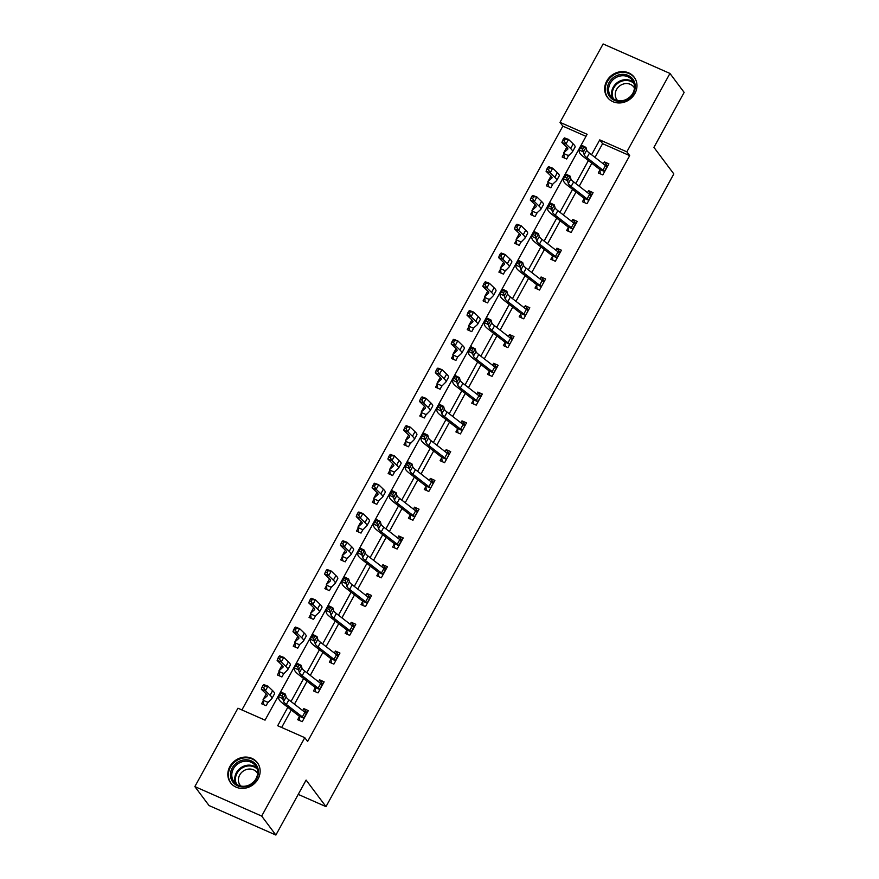 <?xml version="1.0" encoding="UTF-8"?>
<svg xmlns="http://www.w3.org/2000/svg" width="879" height="879" viewBox="0 0 879 879"><rect width="100%" height="100%" fill="white"/><g stroke="black" fill="none" stroke-linecap="round" stroke-linejoin="round"><path stroke-width="1.32" d="M634.902 93.504A16.756 15.031 143.2 0 1 607.4 97.327A16.756 15.031 143.2 0 1 606.73 81.066A16.756 15.031 143.2 0 1 634.231 77.242A16.756 15.031 143.2 0 1 634.902 93.504M258.074 778.959A16.756 15.031 143.2 0 1 230.573 782.782A16.756 15.031 143.2 0 1 229.891 766.532A16.756 15.031 143.2 0 1 257.393 762.708A16.756 15.031 143.2 0 1 258.074 778.959M669.952 73.44L684.148 92.405L653.932 147.375L673.819 173.932L325.988 806.636L306.101 780.08L275.885 835.05L209.048 805.56L194.852 786.595L237.945 708.199L265.04 720.154L587.117 134.3L560.022 122.346L603.115 43.95L669.952 73.44L626.848 151.836L599.753 139.882L591.578 154.748M585.985 136.344L562.857 126.136L241.912 709.946M562.857 126.136L560.022 122.346M298.234 794.396L325.988 806.636M263.239 700.75L261.59 703.749L266.106 705.738L268.249 701.838M279.061 671.974L277.412 674.973L281.928 676.962L284.071 673.061M294.872 643.197L293.223 646.197L297.739 648.186L299.893 644.285M311.111 618.333L310.694 614.399L309.045 617.421L313.561 619.409L315.704 615.509M326.922 589.556L326.516 585.623L324.867 588.644L329.383 590.633L331.526 586.732M342.338 556.879L340.689 559.868L345.205 561.857L347.348 557.956M358.149 528.103L356.511 531.092L361.027 533.081L363.17 529.18M373.971 499.327L372.322 502.316L376.838 504.304L378.992 500.415M390.199 474.451L389.793 470.518L388.144 473.539L392.66 475.528L394.803 471.638M406.021 445.675L405.615 441.741L403.966 444.763L408.482 446.763L410.625 442.862M421.437 412.998L419.788 415.987L424.304 417.986L426.447 414.086M437.248 384.222L435.61 387.21L440.126 389.21L441.763 386.211M453.07 355.446L451.421 358.434L455.937 360.434L457.629 356.951L461.64 353.325A16.108 3.208 28.8 0 0 461.783 353.149A16.108 3.208 28.8 0 0 459.926 349.952L455.256 345.469L451.169 343.942L451.916 341.832L453.542 342.436L454.564 340.591L452.927 339.986L451.916 341.832M469.298 330.57L468.892 326.636L467.243 329.658L471.759 331.658L473.902 327.757M485.12 301.794L484.714 297.86L483.065 300.882L487.581 302.881L489.724 298.981M500.536 269.117L498.887 272.105L503.403 274.105L505.546 270.205M516.347 240.341L514.709 243.329L519.225 245.329L521.368 241.428M532.169 211.564L530.52 214.553L535.036 216.553L537.19 212.652M548.397 186.689L547.991 182.755L546.342 185.777L550.858 187.776L553.001 183.876M564.219 157.912L563.813 153.979L562.164 157L566.68 159L568.823 155.1M287.807 707.309L277.687 725.724L304.771 737.679L307.617 741.48L629.694 155.627L602.598 143.673L595.028 157.429M591.842 163.241L579.217 186.205M576.02 192.018L563.395 214.981M560.198 220.794L547.573 243.758M544.376 249.57L531.751 272.534M528.565 278.346L515.94 301.31M512.743 307.123L500.118 330.086M496.921 335.899L484.296 358.863M481.099 364.675L468.474 387.639M465.277 393.451L452.652 416.415M449.466 422.228L436.841 445.192M433.644 451.004L421.019 473.968M417.822 479.78L405.197 502.744M402 508.556L389.375 531.52M386.178 537.333L373.553 560.297M370.367 566.109L357.742 589.073M354.545 594.885L341.92 617.849M338.723 623.661L326.098 646.625M322.901 652.438L310.276 675.402M307.079 681.214L294.454 704.178M291.268 709.99L281.654 727.482M299.354 716.693L297.717 719.692L302.233 721.681L308.309 710.617L303.793 708.617L302.717 710.595M315.176 687.916L313.528 690.916L318.044 692.905L324.131 681.84L319.615 679.841L318.539 681.818M330.998 659.14L329.35 662.14L333.866 664.128L339.953 653.064L335.437 651.064L334.35 653.042M347.227 634.264L346.82 630.331L345.172 633.363L349.688 635.352L355.775 624.288L351.259 622.288L350.172 624.266M363.049 605.488L362.631 601.555L360.994 604.587L365.51 606.576L371.597 595.512L367.081 593.512L365.994 595.49M378.453 572.811L376.816 575.811L381.332 577.8L387.408 566.735L382.892 564.736L381.816 566.713M394.275 544.035L392.627 547.035L397.143 549.023L403.23 537.959L398.714 535.959L397.638 537.937M410.504 519.159L410.097 515.237L408.449 518.258L412.965 520.247L419.052 509.183L414.536 507.183L413.449 509.161M426.326 490.383L425.919 486.461L424.271 489.482L428.787 491.471L434.874 480.406L430.358 478.418L429.271 480.384M442.148 461.607L441.73 457.684L440.093 460.706L444.609 462.695L450.696 451.63L446.18 449.641L445.093 451.608M457.552 428.93L455.915 431.93L460.431 433.918L466.507 422.854L461.991 420.865L460.915 422.832M473.374 400.154L471.726 403.153L476.242 405.142L482.329 394.078L477.813 392.089L476.737 394.056M489.603 375.289L489.196 371.356L487.548 374.377L492.064 376.366L498.151 365.301L493.635 363.313L492.548 365.279M505.425 346.513L505.018 342.579L503.37 345.601L507.886 347.59L513.973 336.525L509.457 334.536L508.37 336.503M520.84 313.825L519.192 316.825L523.708 318.813L529.795 307.749L525.279 305.76L524.192 307.727M536.651 285.049L535.014 288.048L539.53 290.037L545.606 278.973L541.09 276.984L540.014 278.951M552.473 256.283L550.825 259.272L555.341 261.261L561.428 250.196L556.912 248.208L555.836 250.174M568.702 231.408L568.295 227.474L566.647 230.496L571.163 232.485L577.25 221.42L572.734 219.431L571.647 221.398M584.524 202.631L584.106 198.698L582.469 201.72L586.985 203.708L593.072 192.644L588.556 190.655L587.469 192.622M599.939 169.955L598.291 172.943L602.807 174.932L608.883 163.868L604.378 161.879L603.291 163.846M275.885 835.05L261.678 816.075L194.852 786.595M629.694 155.627L626.848 151.836M304.771 737.679L261.678 816.075M588.392 160.56L575.756 183.524M572.57 189.337L559.945 212.3M556.748 218.113L544.123 241.077M540.926 246.889L528.301 269.853M525.104 275.665L512.479 298.629M509.293 304.442L496.668 327.406M493.471 333.218L480.846 356.182M477.649 361.994L465.024 384.958M461.827 390.77L449.202 413.734M446.005 419.547L433.38 442.511M430.194 448.323L417.569 471.287M414.372 477.099L401.747 500.063M398.55 505.875L385.925 528.839M382.728 534.652L370.103 557.616M366.906 563.428L354.281 586.392M351.095 592.204L338.47 615.168M335.273 620.981L322.648 643.944M319.451 649.757L306.826 672.721M303.629 678.533L291.004 701.497M602.598 143.673L599.753 139.882M306.661 712.44L303.793 708.617M322.483 683.664L319.615 679.841M338.294 654.888L335.437 651.064M354.116 626.112L351.259 622.288M369.938 597.335L367.081 593.512M385.76 568.559L382.892 564.736M401.582 539.783L398.714 535.959M417.393 511.007L414.536 507.183M433.215 482.23L430.358 478.418M449.037 453.454L446.18 449.641M464.859 424.678L461.991 420.865M480.681 395.902L477.813 392.089M496.492 367.125L493.635 363.313M512.314 338.349L509.457 334.536M528.136 309.573L525.279 305.76M543.958 280.797L541.09 276.984M559.78 252.02L556.912 248.208M575.591 223.244L572.734 219.431M591.413 194.479L588.556 190.655M607.235 165.702L604.378 161.879M304.068 711.638L307.178 712.671M303.804 718.209L306.342 713.594A7.515 1.494 -151.2 0 0 304.881 712.276L288.894 699.86A10.735 2.132 28.8 0 1 286.147 696.904L285.4 694.146L282.862 698.761L278.149 696.399L278.896 699.146A16.108 3.208 -151.2 0 0 283.027 703.585L299.234 716.187L303.804 718.209A7.515 1.494 -151.2 0 0 302.343 716.89L286.367 704.475A10.735 2.132 28.8 0 1 283.609 701.508L282.005 695.937L283.027 694.091L281.137 693.146L280.126 694.992L282.005 695.937M299.772 720.593L299.234 716.187M280.126 694.992L278.149 696.399L280.676 691.784L285.4 694.146L283.027 694.091M280.676 691.784L281.137 693.146M263.645 704.661L263.206 700.288A7.515 1.494 28.8 0 1 263.085 699.673A7.515 1.494 28.8 0 1 263.151 699.596L267.139 695.992A10.735 2.132 -151.2 0 0 267.238 695.871A10.735 2.132 -151.2 0 0 265.996 693.74L261.327 689.257L262.074 687.136L263.711 687.752L264.722 685.906L263.085 685.29L262.074 687.136M263.085 685.29L263.865 684.642L267.952 686.169L265.414 690.784L270.084 695.256A16.108 3.208 28.8 0 1 271.941 698.464A16.108 3.208 28.8 0 1 271.798 698.629L267.754 702.75M264.722 685.906L267.952 686.169L272.622 690.652A16.108 3.208 28.8 0 1 274.479 693.85L271.941 698.464M265.59 695.157A7.515 1.494 28.8 0 1 265.623 695.058A7.515 1.494 28.8 0 1 265.689 694.981L266.491 694.245M263.206 700.288L267.776 702.31M263.711 687.752L265.414 690.784L261.327 689.257M244.263 759.874A14.503 13.009 143.2 0 1 258.415 771.784A14.503 13.009 143.2 0 1 244.604 786.826A14.503 13.009 143.2 0 1 230.452 774.915A14.503 13.009 143.2 0 1 244.263 759.874M244.878 786.211A13.427 12.042 -36.8 0 0 256.185 778.387A13.427 12.042 -36.8 0 0 255.47 765.686A13.427 12.042 -36.8 0 0 244.56 761.258A13.427 12.042 -36.8 0 0 233.254 769.07A13.427 12.042 -36.8 0 0 233.979 781.772A13.427 12.042 -36.8 0 0 244.878 786.211M240.802 786.035A10.57 9.482 143.2 0 1 240.143 785.244A10.57 9.482 143.2 0 1 239.571 775.245A10.57 9.482 143.2 0 1 248.482 769.092A10.57 9.482 143.2 0 1 257.064 772.575A10.57 9.482 143.2 0 1 257.624 773.432M258.602 764.653A16.646 14.943 -36.8 0 0 257.767 763.379A16.646 14.943 -36.8 0 0 244.241 757.885A16.646 14.943 -36.8 0 0 230.221 767.576A16.646 14.943 -36.8 0 0 231.111 783.332A16.646 14.943 -36.8 0 0 232.089 784.497M250.9 784.079A10.57 9.482 143.2 0 1 252.91 782.585M633.462 93.273A14.503 13.009 143.2 0 1 614.421 100.349A14.503 13.009 143.2 0 1 609.081 82.516A14.503 13.009 143.2 0 1 628.111 75.44A14.503 13.009 143.2 0 1 633.462 93.273M610.268 83.296A13.427 12.042 -36.8 0 0 610.806 96.316A13.427 12.042 -36.8 0 0 632.847 93.251A13.427 12.042 -36.8 0 0 632.298 80.231A13.427 12.042 -36.8 0 0 610.268 83.296M617.629 100.569A10.57 9.482 143.2 0 1 616.97 99.788A10.57 9.482 143.2 0 1 616.542 89.526A10.57 9.482 143.2 0 1 633.891 87.12A10.57 9.482 143.2 0 1 634.462 87.977M635.44 79.187A16.646 14.943 -36.8 0 0 634.594 77.912A16.646 14.943 -36.8 0 0 607.268 81.714A16.646 14.943 -36.8 0 0 607.949 97.866A16.646 14.943 -36.8 0 0 608.927 99.041M627.738 98.624A10.57 9.482 143.2 0 1 629.749 97.119M319.89 682.862L323 683.895M319.626 689.433L322.153 684.818A7.515 1.494 -151.2 0 0 320.703 683.499L304.716 671.084A10.735 2.132 28.8 0 1 301.958 668.128L301.222 665.37L298.684 669.985L293.96 667.622L294.707 670.369A16.108 3.208 -151.2 0 0 298.838 674.808L315.045 687.411L319.626 689.433A7.515 1.494 -151.2 0 0 318.165 688.114L302.178 675.698A10.735 2.132 28.8 0 1 299.431 672.732L297.827 667.161L298.849 665.315L296.959 664.37L295.937 666.216L297.827 667.161M315.594 691.817L315.045 687.411M295.937 666.216L293.96 667.622L296.498 663.008L301.222 665.37L298.849 665.315M296.498 663.008L296.959 664.37M335.712 654.086L338.822 655.119M335.437 660.656L337.976 656.042A7.515 1.494 -151.2 0 0 336.525 654.723L320.538 642.307A10.735 2.132 28.8 0 1 317.78 639.352L317.033 636.594L314.506 641.209L309.782 638.846L310.529 641.593A16.108 3.208 -151.2 0 0 314.66 646.032L330.867 658.635L335.437 660.656A7.515 1.494 -151.2 0 0 333.987 659.338L318 646.922A10.735 2.132 28.8 0 1 315.253 643.955L313.649 638.385L314.66 636.539L312.781 635.594L311.759 637.44L313.649 638.385M331.405 663.041L330.867 658.635M311.759 637.44L309.782 638.846L312.32 634.231L317.033 636.594L314.66 636.539M312.32 634.231L312.781 635.594M279.467 675.885L279.028 671.512A7.515 1.494 28.8 0 1 278.907 670.897A7.515 1.494 28.8 0 1 278.973 670.82L282.961 667.216A10.735 2.132 -151.2 0 0 283.06 667.095A10.735 2.132 -151.2 0 0 281.818 664.963L277.149 660.481L277.896 658.36L279.533 658.975L280.544 657.129L278.907 656.514L277.896 658.36M278.907 656.514L279.687 655.866L283.774 657.393L281.236 662.008L285.906 666.491A16.108 3.208 28.8 0 1 287.763 669.688A16.108 3.208 28.8 0 1 287.62 669.853L283.565 673.973M280.544 657.129L283.774 657.393L288.444 661.876A16.108 3.208 28.8 0 1 290.301 665.073L287.763 669.688M281.412 666.381A7.515 1.494 28.8 0 1 281.445 666.282A7.515 1.494 28.8 0 1 281.511 666.205L282.313 665.469M279.028 671.512L283.598 673.534M279.533 658.975L281.236 662.008L277.149 660.481M295.289 647.109L294.85 642.736A7.515 1.494 28.8 0 1 294.729 642.12A7.515 1.494 28.8 0 1 294.795 642.044L298.783 638.44A10.735 2.132 -151.2 0 0 298.871 638.319A10.735 2.132 -151.2 0 0 297.64 636.187L292.971 631.704L293.718 629.584L295.344 630.199L296.366 628.353L294.729 627.738L293.718 629.584M299.849 644.329L303.442 641.077A16.108 3.208 28.8 0 0 303.585 640.912A16.108 3.208 28.8 0 0 301.728 637.714L297.058 633.232L292.971 631.704M294.729 627.738L295.509 627.09L299.585 628.617L304.255 633.1A16.108 3.208 28.8 0 1 306.112 636.297L303.585 640.912M296.366 628.353L299.585 628.617L297.058 633.232L295.344 630.199M297.223 637.605A7.515 1.494 28.8 0 1 297.256 637.506A7.515 1.494 28.8 0 1 297.322 637.429L298.135 636.693M294.85 642.736L299.42 644.757M351.523 625.31L354.644 626.342M351.259 631.88L353.797 627.265A7.515 1.494 -151.2 0 0 352.347 625.947L336.36 613.531A10.735 2.132 28.8 0 1 333.602 610.575L332.855 607.818L330.317 612.432L325.604 610.07L326.351 612.817A16.108 3.208 -151.2 0 0 330.482 617.256L346.689 629.858L351.259 631.88A7.515 1.494 -151.2 0 0 349.809 630.562L333.822 618.146A10.735 2.132 28.8 0 1 331.064 615.179L329.471 609.608L330.482 607.763L328.592 606.818L327.581 608.664L329.471 609.608M327.581 608.664L325.604 610.07L328.142 605.455L332.855 607.818L330.482 607.763M328.142 605.455L328.592 606.818M367.345 596.533L370.466 597.566M367.081 603.104L369.619 598.489A7.515 1.494 -151.2 0 0 368.158 597.171L352.182 584.755A10.735 2.132 28.8 0 1 349.424 581.799L348.677 579.041L346.139 583.656L341.426 581.294L342.173 584.041A16.108 3.208 -151.2 0 0 346.304 588.48L362.511 601.082L367.081 603.104A7.515 1.494 -151.2 0 0 365.631 601.785L349.644 589.369A10.735 2.132 28.8 0 1 346.886 586.403L345.293 580.832L346.304 578.986L344.414 578.041L343.403 579.887L345.293 580.832M343.403 579.887L341.426 581.294L343.964 576.679L348.677 579.041L346.304 578.986M343.964 576.679L344.414 578.041M383.167 567.757L386.277 568.79M382.903 574.328L385.441 569.713A7.515 1.494 -151.2 0 0 383.98 568.394L367.993 555.978A10.735 2.132 28.8 0 1 365.246 553.023L364.499 550.265L361.961 554.88L357.248 552.517L357.995 555.264A16.108 3.208 -151.2 0 0 362.126 559.703L378.333 572.306L382.903 574.328A7.515 1.494 -151.2 0 0 381.442 573.009L365.466 560.593A10.735 2.132 28.8 0 1 362.708 557.627L361.104 552.056L362.126 550.21L360.236 549.265L359.225 551.111L361.104 552.056M378.871 576.712L378.333 572.306M359.225 551.111L357.248 552.517L359.775 547.903L364.499 550.265L362.126 550.21M359.775 547.903L360.236 549.265M315.671 615.553L319.264 612.3A16.108 3.208 28.8 0 0 319.396 612.136A16.108 3.208 28.8 0 0 317.55 608.938L312.88 604.455L308.793 602.928L309.529 600.807L311.166 601.423L312.177 599.577L310.551 598.962L309.529 600.807M310.694 614.399L310.672 613.96A7.515 1.494 28.8 0 1 310.551 613.344A7.515 1.494 28.8 0 1 310.606 613.267L314.605 609.663A10.735 2.132 -151.2 0 0 314.693 609.543A10.735 2.132 -151.2 0 0 313.462 607.411L308.793 602.928M310.551 598.962L311.32 598.313L315.407 599.841L320.077 604.323A16.108 3.208 28.8 0 1 321.934 607.521L319.396 612.136M312.177 599.577L315.407 599.841L312.88 604.455L311.166 601.423M313.045 608.828A7.515 1.494 28.8 0 1 313.078 608.729A7.515 1.494 28.8 0 1 313.144 608.653L313.957 607.927M310.672 613.96L315.242 615.981M326.362 570.185L325.351 572.031L326.988 572.647L327.999 570.801L326.362 570.185L327.142 569.548L331.229 571.064L328.691 575.679L333.361 580.162A16.108 3.208 28.8 0 1 335.218 583.359A16.108 3.208 28.8 0 1 335.075 583.535L331.031 587.644M326.516 585.623L326.483 585.183A7.515 1.494 28.8 0 1 326.362 584.568A7.515 1.494 28.8 0 1 326.428 584.491L330.416 580.887A10.735 2.132 -151.2 0 0 330.515 580.766A10.735 2.132 -151.2 0 0 329.273 578.635L324.604 574.152L325.351 572.031M327.999 570.801L331.229 571.064L335.899 575.547A16.108 3.208 28.8 0 1 337.756 578.745L335.218 583.359M328.867 580.052A7.515 1.494 28.8 0 1 328.9 579.953A7.515 1.494 28.8 0 1 328.966 579.876L329.779 579.151M326.483 585.183L331.064 587.205M326.988 572.647L328.691 575.679L324.604 574.152M342.744 560.78L342.305 556.407A7.515 1.494 28.8 0 1 342.184 555.792A7.515 1.494 28.8 0 1 342.25 555.715L346.238 552.111A10.735 2.132 -151.2 0 0 346.337 551.99A10.735 2.132 -151.2 0 0 345.095 549.858L340.426 545.376L341.173 543.255L342.81 543.87L343.821 542.024L342.184 541.409L341.173 543.255M342.184 541.409L342.964 540.772L347.051 542.288L344.513 546.903L349.183 551.386A16.108 3.208 28.8 0 1 351.04 554.583A16.108 3.208 28.8 0 1 350.897 554.759L346.853 558.868M343.821 542.024L347.051 542.288L351.721 546.771A16.108 3.208 28.8 0 1 353.578 549.968L351.04 554.583M344.689 551.276A7.515 1.494 28.8 0 1 344.722 551.177A7.515 1.494 28.8 0 1 344.788 551.1L345.59 550.375M342.305 556.407L346.875 558.429M342.81 543.87L344.513 546.903L340.426 545.376M398.989 538.981L402.099 540.014M398.725 545.551L401.253 540.937A7.515 1.494 -151.2 0 0 399.802 539.618L383.815 527.202A10.735 2.132 28.8 0 1 381.057 524.247L380.321 521.489L377.783 526.103L373.059 523.741L373.806 526.488A16.108 3.208 -151.2 0 0 377.937 530.927L394.144 543.53L398.725 545.551A7.515 1.494 -151.2 0 0 397.264 544.233L381.277 531.817A10.735 2.132 28.8 0 1 378.53 528.85L376.926 523.28L377.937 521.434L376.058 520.489L375.036 522.335L376.926 523.28M394.693 547.936L394.144 543.53M375.036 522.335L373.059 523.741L375.597 519.126L380.321 521.489L377.937 521.434M375.597 519.126L376.058 520.489M358.566 532.004L358.127 527.642A7.515 1.494 28.8 0 1 358.006 527.015A7.515 1.494 28.8 0 1 358.072 526.939L362.06 523.335A10.735 2.132 -151.2 0 0 362.159 523.214A10.735 2.132 -151.2 0 0 360.917 521.082L356.248 516.599L356.995 514.479L358.632 515.094L359.643 513.248L358.006 512.644L356.995 514.479M358.006 512.644L358.786 511.996L362.873 513.512L360.335 518.127L365.005 522.609A16.108 3.208 28.8 0 1 366.862 525.807A16.108 3.208 28.8 0 1 366.719 525.983L362.664 530.092M359.643 513.248L362.873 513.512L367.543 517.995A16.108 3.208 28.8 0 1 369.4 521.192L366.862 525.807M360.511 522.5A7.515 1.494 28.8 0 1 360.544 522.401A7.515 1.494 28.8 0 1 360.61 522.324L361.412 521.599M358.127 527.642L362.697 529.652M358.632 515.094L360.335 518.127L356.248 516.599M414.8 510.205L417.921 511.237M417.404 512.171L417.075 512.16A7.515 1.494 -151.2 0 0 415.624 510.842L399.637 498.426A10.735 2.132 28.8 0 1 396.879 495.47L396.132 492.712L393.605 497.327L388.881 494.965L389.628 497.712A16.108 3.208 -151.2 0 0 393.759 502.151L409.966 514.753L414.536 516.775A7.515 1.494 -151.2 0 0 413.086 515.457L397.099 503.041A10.735 2.132 28.8 0 1 394.352 500.074L392.748 494.503L393.759 492.658L391.88 491.713L390.858 493.558L392.748 494.503M414.536 516.775L417.382 512.171M390.858 493.558L388.881 494.965L391.419 490.35L396.132 492.712L393.759 492.658M391.419 490.35L391.88 491.713M374.388 503.227L373.949 498.865A7.515 1.494 28.8 0 1 373.828 498.239A7.515 1.494 28.8 0 1 373.894 498.162L377.882 494.558A10.735 2.132 -151.2 0 0 377.97 494.437A10.735 2.132 -151.2 0 0 376.739 492.306L372.07 487.823L372.817 485.702L374.443 486.318L375.465 484.472L373.828 483.868L372.817 485.702M378.948 500.448L382.541 497.206A16.108 3.208 28.8 0 0 382.684 497.031A16.108 3.208 28.8 0 0 380.827 493.833L376.157 489.35L372.07 487.823M373.828 483.868L374.597 483.219L378.684 484.736L383.354 489.218A16.108 3.208 28.8 0 1 385.211 492.416L382.684 497.031M375.465 484.472L378.684 484.736L376.157 489.35L374.443 486.318M376.322 493.723A7.515 1.494 28.8 0 1 376.355 493.624A7.515 1.494 28.8 0 1 376.421 493.548L377.234 492.822M373.949 498.865L378.519 500.876M430.622 481.428L433.743 482.461M433.226 483.395L432.897 483.384A7.515 1.494 -151.2 0 0 431.446 482.066L415.459 469.65A10.735 2.132 28.8 0 1 412.701 466.694L411.954 463.936L409.416 468.551L404.703 466.189L405.45 468.936A16.108 3.208 -151.2 0 0 409.581 473.374L425.788 485.977L430.358 487.999A7.515 1.494 -151.2 0 0 428.908 486.68L412.921 474.264A10.735 2.132 28.8 0 1 410.163 471.298L408.57 465.727L409.581 463.881L407.691 462.936L406.68 464.782L408.57 465.727M406.68 464.782L404.703 466.189L407.241 461.574L411.954 463.936L409.581 463.881M407.241 461.574L407.691 462.936M394.77 471.671L398.363 468.43A16.108 3.208 28.8 0 0 398.495 468.254A16.108 3.208 28.8 0 0 396.649 465.057L391.979 460.574L387.892 459.047L388.628 456.926L390.265 457.541L391.276 455.696L389.65 455.091L388.628 456.926M389.793 470.518L389.771 470.089A7.515 1.494 28.8 0 1 389.65 469.463A7.515 1.494 28.8 0 1 389.705 469.386L393.704 465.782A10.735 2.132 -151.2 0 0 393.792 465.661A10.735 2.132 -151.2 0 0 392.561 463.53L387.892 459.047M389.65 455.091L390.419 454.443L394.506 455.959L399.176 460.442A16.108 3.208 28.8 0 1 401.033 463.64L398.495 468.254M391.276 455.696L394.506 455.959L391.979 460.574L390.265 457.541M392.144 464.947A7.515 1.494 28.8 0 1 392.177 464.859A7.515 1.494 28.8 0 1 392.243 464.771L393.056 464.046M389.771 470.089L394.341 472.1M446.444 452.652L449.565 453.685M449.048 454.619L448.719 454.608A7.515 1.494 -151.2 0 0 447.257 453.289L431.281 440.873A10.735 2.132 28.8 0 1 428.523 437.918L427.776 435.16L425.238 439.775L420.525 437.412L421.272 440.159A16.108 3.208 -151.2 0 0 425.403 444.598L441.61 457.201L446.18 459.223A7.515 1.494 -151.2 0 0 444.73 457.904L428.743 445.488A10.735 2.132 28.8 0 1 425.985 442.522L424.392 436.951L425.403 435.105L423.513 434.16L422.502 436.006L424.392 436.951M422.502 436.006L420.525 437.412L423.063 432.798L427.776 435.16L425.403 435.105M423.063 432.798L423.513 434.16M405.461 426.315L404.45 428.15L406.087 428.765L407.098 426.919L405.461 426.315L406.241 425.667L410.328 427.183L407.79 431.798L412.46 436.281A16.108 3.208 28.8 0 1 414.317 439.478A16.108 3.208 28.8 0 1 414.174 439.654L410.13 443.763M405.615 441.741L405.582 441.313A7.515 1.494 28.8 0 1 405.461 440.687A7.515 1.494 28.8 0 1 405.527 440.61L409.515 437.006A10.735 2.132 -151.2 0 0 409.614 436.885A10.735 2.132 -151.2 0 0 408.372 434.753L403.703 430.27L404.45 428.15M407.098 426.919L410.328 427.183L414.998 431.666A16.108 3.208 28.8 0 1 416.855 434.863L414.317 439.478M407.966 436.182A7.515 1.494 28.8 0 1 407.999 436.083A7.515 1.494 28.8 0 1 408.065 435.995L408.878 435.27M405.582 441.313L410.163 443.324M406.087 428.765L407.79 431.798L403.703 430.27M462.266 423.876L465.376 424.909M464.87 425.843L464.541 425.832A7.515 1.494 -151.2 0 0 463.079 424.513L447.092 412.097A10.735 2.132 28.8 0 1 444.345 409.142L443.598 406.384L441.06 410.998L436.347 408.636L437.083 411.383A16.108 3.208 -151.2 0 0 441.225 415.822L457.432 428.425L462.002 430.446A7.515 1.494 -151.2 0 0 460.541 429.128L444.565 416.712A10.735 2.132 28.8 0 1 441.807 413.756L440.203 408.175L441.225 406.329L439.335 405.384L438.324 407.23L440.203 408.175M457.97 432.831L457.432 428.425M438.324 407.23L436.347 408.636L438.874 404.021L443.598 406.384L441.225 406.329M438.874 404.021L439.335 405.384M421.843 416.899L421.404 412.537A7.515 1.494 28.8 0 1 421.283 411.91A7.515 1.494 28.8 0 1 421.349 411.833L425.337 408.23A10.735 2.132 -151.2 0 0 425.436 408.109A10.735 2.132 -151.2 0 0 424.194 405.977L419.525 401.494L420.272 399.374L421.909 399.989L422.92 398.143L421.283 397.539L420.272 399.374M421.283 397.539L422.063 396.89L426.15 398.407L423.612 403.021L428.282 407.504A16.108 3.208 28.8 0 1 430.139 410.702A16.108 3.208 28.8 0 1 429.996 410.878L425.952 414.987M422.92 398.143L426.15 398.407L430.82 402.89A16.108 3.208 28.8 0 1 432.677 406.087L430.139 410.702M423.788 407.406A7.515 1.494 28.8 0 1 423.821 407.307A7.515 1.494 28.8 0 1 423.887 407.219L424.689 406.494M421.404 412.537L425.974 414.547M421.909 399.989L423.612 403.021L419.525 401.494M478.088 395.111L481.198 396.132M480.681 397.066L480.352 397.055A7.515 1.494 -151.2 0 0 478.901 395.737L462.914 383.321A10.735 2.132 28.8 0 1 460.156 380.365L459.42 377.607L456.882 382.222L452.158 379.86L452.905 382.607A16.108 3.208 -151.2 0 0 457.036 387.046L473.243 399.648L477.824 401.67A7.515 1.494 -151.2 0 0 476.363 400.352L460.376 387.936A10.735 2.132 28.8 0 1 457.629 384.98L456.025 379.398L457.036 377.552L455.157 376.608L454.135 378.453L456.025 379.398M477.824 401.67L480.67 397.066M473.792 404.065L473.243 399.648M454.135 378.453L452.158 379.86L454.696 375.245L459.42 377.607L457.036 377.552M454.696 375.245L455.157 376.608M437.665 388.122L437.226 383.76A7.515 1.494 28.8 0 1 437.105 383.134A7.515 1.494 28.8 0 1 437.171 383.057L441.159 379.453A10.735 2.132 -151.2 0 0 441.247 379.332A10.735 2.132 -151.2 0 0 440.016 377.201L435.347 372.718L436.094 370.608L437.731 371.213L438.742 369.367L437.105 368.762L436.094 370.608M437.105 368.762L437.885 368.114L441.972 369.63L446.642 374.113A16.108 3.208 28.8 0 1 448.488 377.311L445.961 381.925A16.108 3.208 28.8 0 1 445.818 382.101L441.763 386.178M438.742 369.367L441.972 369.63L439.434 374.245L444.104 378.728A16.108 3.208 28.8 0 1 445.961 381.925M439.61 378.629A7.515 1.494 28.8 0 1 439.643 378.53A7.515 1.494 28.8 0 1 439.709 378.442L440.511 377.717M437.226 383.76L441.796 385.771M437.731 371.213L439.434 374.245L435.347 372.718M493.899 366.334L497.02 367.356M496.503 368.29L496.174 368.279A7.515 1.494 -151.2 0 0 494.723 366.961L478.736 354.545A10.735 2.132 28.8 0 1 475.978 351.589L475.231 348.831L472.704 353.446L467.98 351.084L468.727 353.83A16.108 3.208 -151.2 0 0 472.858 358.269L489.065 370.872L493.635 372.894A7.515 1.494 -151.2 0 0 492.185 371.575L476.198 359.159A10.735 2.132 28.8 0 1 473.44 356.204L471.847 350.622L472.858 348.776L470.968 347.831L469.957 349.677L471.847 350.622M493.635 372.894L496.481 368.29M469.957 349.677L467.98 351.084L470.518 346.469L475.231 348.831L472.858 348.776M470.518 346.469L470.968 347.831M453.487 359.346L453.048 354.984A7.515 1.494 28.8 0 1 452.927 354.358A7.515 1.494 28.8 0 1 452.993 354.281L456.981 350.677A10.735 2.132 -151.2 0 0 457.069 350.556A10.735 2.132 -151.2 0 0 455.838 348.425L451.169 343.942M452.927 339.986L453.696 339.338L457.783 340.854L462.453 345.337A16.108 3.208 28.8 0 1 464.31 348.534L461.783 353.149M454.564 340.591L457.783 340.854L455.256 345.469L453.542 342.436M455.421 349.853A7.515 1.494 28.8 0 1 455.454 349.754A7.515 1.494 28.8 0 1 455.52 349.666L456.333 348.941M453.048 354.984L457.618 356.995M509.721 337.558L512.842 338.58M512.325 339.514L511.996 339.503A7.515 1.494 -151.2 0 0 510.545 338.184L494.558 325.768A10.735 2.132 28.8 0 1 491.8 322.813L491.053 320.066L488.515 324.67L483.802 322.307L484.549 325.054A16.108 3.208 -151.2 0 0 488.68 329.493L504.887 342.096L509.457 344.118A7.515 1.494 -151.2 0 0 508.007 342.799L492.02 330.383A10.735 2.132 28.8 0 1 489.262 327.427L487.669 321.846L488.68 320L486.79 319.055L485.779 320.901L487.669 321.846M485.779 320.901L483.802 322.307L486.34 317.693L491.053 320.066L488.68 320M486.34 317.693L486.79 319.055M473.869 327.79L477.462 324.549A16.108 3.208 28.8 0 0 477.594 324.373A16.108 3.208 28.8 0 0 475.737 321.176L471.067 316.693L466.991 315.165L467.727 313.056L469.364 313.66L470.375 311.814L468.749 311.21L467.727 313.056M468.892 326.636L468.87 326.208A7.515 1.494 28.8 0 1 468.738 325.582A7.515 1.494 28.8 0 1 468.804 325.505L472.803 321.901A10.735 2.132 -151.2 0 0 472.891 321.78A10.735 2.132 -151.2 0 0 471.649 319.648L466.991 315.165M468.749 311.21L469.518 310.562L473.605 312.078L478.275 316.561A16.108 3.208 28.8 0 1 480.132 319.758L477.594 324.373M470.375 311.814L473.605 312.078L471.067 316.693L469.364 313.66M471.243 321.077A7.515 1.494 28.8 0 1 471.276 320.978A7.515 1.494 28.8 0 1 471.342 320.89L472.155 320.165M468.87 326.208L473.44 328.219M525.543 308.782L528.653 309.804M528.147 310.748L527.818 310.726A7.515 1.494 -151.2 0 0 526.356 309.408L510.38 296.992A10.735 2.132 28.8 0 1 507.622 294.036L506.875 291.29L504.337 295.893L499.624 293.531L500.371 296.278A16.108 3.208 -151.2 0 0 504.502 300.717L520.709 313.32L525.279 315.341A7.515 1.494 -151.2 0 0 523.829 314.023L507.842 301.607A10.735 2.132 28.8 0 1 505.084 298.651L503.491 293.07L504.502 291.224L502.612 290.279L501.601 292.125L503.491 293.07M521.247 317.737L520.709 313.32M501.601 292.125L499.624 293.531L502.162 288.916L506.875 291.29L504.502 291.224M502.162 288.916L502.612 290.279M484.56 282.434L483.549 284.28L485.186 284.884L486.197 283.038L484.56 282.434L485.34 281.785L489.427 283.302L486.889 287.916L491.559 292.399A16.108 3.208 28.8 0 1 493.416 295.597A16.108 3.208 28.8 0 1 493.273 295.773L489.229 299.882M484.714 297.86L484.681 297.432A7.515 1.494 28.8 0 1 484.56 296.805A7.515 1.494 28.8 0 1 484.626 296.728L488.614 293.125A10.735 2.132 -151.2 0 0 488.713 293.004A10.735 2.132 -151.2 0 0 487.471 290.872L482.802 286.389L483.549 284.28M486.197 283.038L489.427 283.302L494.097 287.785A16.108 3.208 28.8 0 1 495.954 290.982L493.416 295.597M487.065 292.3A7.515 1.494 28.8 0 1 487.098 292.202A7.515 1.494 28.8 0 1 487.164 292.114L487.977 291.388M484.681 297.432L489.262 299.442M485.186 284.884L486.889 287.916L482.802 286.389M541.365 280.005L544.475 281.027M543.969 281.972L543.64 281.95A7.515 1.494 -151.2 0 0 542.178 280.632L526.191 268.216A10.735 2.132 28.8 0 1 523.444 265.26L522.697 262.513L520.159 267.117L515.446 264.755L516.182 267.502A16.108 3.208 -151.2 0 0 520.324 271.941L536.531 284.543L541.101 286.565A7.515 1.494 -151.2 0 0 539.64 285.246L523.664 272.831A10.735 2.132 28.8 0 1 520.906 269.875L519.302 264.293L520.324 262.447L518.434 261.502L517.423 263.348L519.302 264.293M537.069 288.96L536.531 284.543M517.423 263.348L515.446 264.755L517.973 260.14L522.697 262.513L520.324 262.447M517.973 260.14L518.434 261.502M500.942 273.017L500.503 268.655A7.515 1.494 28.8 0 1 500.382 268.029A7.515 1.494 28.8 0 1 500.448 267.952L504.436 264.348A10.735 2.132 -151.2 0 0 504.535 264.227A10.735 2.132 -151.2 0 0 503.293 262.096L498.624 257.613L499.371 255.503L501.008 256.108L502.019 254.262L500.382 253.657L499.371 255.503M500.382 253.657L501.162 253.009L505.249 254.525L502.711 259.14L507.381 263.623A16.108 3.208 28.8 0 1 509.238 266.82A16.108 3.208 28.8 0 1 509.095 266.996L505.051 271.106M502.019 254.262L505.249 254.525L509.919 259.008A16.108 3.208 28.8 0 1 511.776 262.206L509.238 266.82M502.887 263.524A7.515 1.494 28.8 0 1 502.92 263.425A7.515 1.494 28.8 0 1 502.986 263.337L503.788 262.612M500.503 268.655L505.073 270.666M501.008 256.108L502.711 259.14L498.624 257.613M557.187 251.229L560.297 252.251M556.923 257.789L559.451 253.174A7.515 1.494 -151.2 0 0 558 251.855L542.013 239.44A10.735 2.132 28.8 0 1 539.256 236.484L538.519 233.737L535.981 238.341L531.257 235.979L532.004 238.725A16.108 3.208 -151.2 0 0 536.135 243.164L552.342 255.767L556.923 257.789A7.515 1.494 -151.2 0 0 555.462 256.47L539.475 244.054A10.735 2.132 28.8 0 1 536.728 241.099L535.124 235.517L536.135 233.671L534.256 232.726L533.234 234.572L535.124 235.517M552.891 260.184L552.342 255.767M533.234 234.572L531.257 235.979L533.795 231.364L538.519 233.737L536.135 233.671M533.795 231.364L534.256 232.726M516.764 244.241L516.325 239.879A7.515 1.494 28.8 0 1 516.204 239.253A7.515 1.494 28.8 0 1 516.27 239.176L520.258 235.572A10.735 2.132 -151.2 0 0 520.346 235.451A10.735 2.132 -151.2 0 0 519.115 233.32L514.446 228.848L515.193 226.727L516.819 227.331L517.841 225.485L516.204 224.881L515.193 226.727M516.204 224.881L516.984 224.233L521.071 225.749L518.533 230.364L523.203 234.847A16.108 3.208 28.8 0 1 525.06 238.044A16.108 3.208 28.8 0 1 524.917 238.22L520.862 242.329M517.841 225.485L521.071 225.749L525.741 230.232A16.108 3.208 28.8 0 1 527.587 233.429L525.06 238.044M518.709 234.748A7.515 1.494 28.8 0 1 518.742 234.649A7.515 1.494 28.8 0 1 518.808 234.561L519.61 233.836M516.325 239.879L520.895 241.89M516.819 227.331L518.533 230.364L514.446 228.848M572.998 222.453L576.119 223.475M572.734 229.012L575.273 224.398A7.515 1.494 -151.2 0 0 573.822 223.079L557.835 210.663A10.735 2.132 28.8 0 1 555.078 207.708L554.33 204.961L551.803 209.565L547.079 207.202L547.826 209.96A16.108 3.208 -151.2 0 0 551.957 214.388L568.164 226.991L572.734 229.012A7.515 1.494 -151.2 0 0 571.284 227.694L555.297 215.278A10.735 2.132 28.8 0 1 552.539 212.322L550.946 206.741L551.957 204.895L550.067 203.95L549.056 205.796L550.946 206.741M549.056 205.796L547.079 207.202L549.617 202.588L554.33 204.961L551.957 204.895M549.617 202.588L550.067 203.95M532.586 215.465L532.147 211.103A7.515 1.494 28.8 0 1 532.026 210.477A7.515 1.494 28.8 0 1 532.092 210.4L536.08 206.796A10.735 2.132 -151.2 0 0 536.168 206.675A10.735 2.132 -151.2 0 0 534.937 204.543L530.268 200.071L531.004 197.951L532.641 198.555L533.663 196.709L532.026 196.105L531.004 197.951M537.146 212.685L540.739 209.444A16.108 3.208 28.8 0 0 540.882 209.268A16.108 3.208 28.8 0 0 539.025 206.071L534.355 201.588L530.268 200.071M532.026 196.105L532.795 195.457L536.882 196.973L541.552 201.456A16.108 3.208 28.8 0 1 543.409 204.653L540.882 209.268M533.663 196.709L536.882 196.973L534.355 201.588L532.641 198.555M534.52 205.972A7.515 1.494 28.8 0 1 534.553 205.873A7.515 1.494 28.8 0 1 534.619 205.785L535.432 205.06M532.147 211.103L536.717 213.114M588.82 193.677L591.941 194.709M588.556 200.236L591.095 195.621A7.515 1.494 -151.2 0 0 589.633 194.303L573.657 181.887A10.735 2.132 28.8 0 1 570.9 178.931L570.152 176.185L567.614 180.788L562.901 178.426L563.648 181.184A16.108 3.208 -151.2 0 0 567.779 185.612L583.986 198.214L588.556 200.236A7.515 1.494 -151.2 0 0 587.106 198.918L571.119 186.502A10.735 2.132 28.8 0 1 568.361 183.546L566.768 177.965L567.779 176.119L565.889 175.174L564.878 177.02L566.768 177.965M564.878 177.02L562.901 178.426L565.439 173.811L570.152 176.185L567.779 176.119M565.439 173.811L565.889 175.174M552.968 183.909L556.561 180.667A16.108 3.208 28.8 0 0 556.693 180.492A16.108 3.208 28.8 0 0 554.836 177.294L550.166 172.811L546.079 171.295L546.826 169.175L548.463 169.779L549.474 167.933L547.848 167.329L546.826 169.175M547.991 182.755L547.969 182.327A7.515 1.494 28.8 0 1 547.837 181.7A7.515 1.494 28.8 0 1 547.903 181.623L551.902 178.019A10.735 2.132 -151.2 0 0 551.99 177.91A10.735 2.132 -151.2 0 0 550.748 175.767L546.079 171.295M547.848 167.329L548.617 166.68L552.704 168.197L557.374 172.68A16.108 3.208 28.8 0 1 559.231 175.877L556.693 180.492M549.474 167.933L552.704 168.197L550.166 172.811L548.463 169.779M550.342 177.195A7.515 1.494 28.8 0 1 550.375 177.097A7.515 1.494 28.8 0 1 550.441 177.009L551.254 176.283M547.969 182.327L552.539 184.337M604.642 164.9L607.752 165.933M604.378 171.46L606.917 166.845A7.515 1.494 -151.2 0 0 605.455 165.527L589.468 153.111A10.735 2.132 28.8 0 1 586.722 150.155L585.974 147.408L583.436 152.012L578.723 149.65L579.47 152.408A16.108 3.208 -151.2 0 0 583.601 156.847L599.808 169.438L604.378 171.46A7.515 1.494 -151.2 0 0 602.928 170.141L586.941 157.726A10.735 2.132 28.8 0 1 584.183 154.77L582.59 149.188L583.601 147.342L581.711 146.397L580.7 148.243L582.59 149.188M600.346 173.855L599.808 169.438M580.7 148.243L578.723 149.65L581.25 145.035L585.974 147.408L583.601 147.342M581.25 145.035L581.711 146.397M563.659 138.552L562.648 140.398L564.285 141.003L565.296 139.157L563.659 138.552L564.439 137.904L568.526 139.42L565.988 144.035L570.658 148.518A16.108 3.208 28.8 0 1 572.515 151.715A16.108 3.208 28.8 0 1 572.372 151.891L568.328 156.001M563.813 153.979L563.78 153.55A7.515 1.494 28.8 0 1 563.659 152.924A7.515 1.494 28.8 0 1 563.725 152.847L567.713 149.243A10.735 2.132 -151.2 0 0 567.812 149.133A10.735 2.132 -151.2 0 0 566.57 147.002L561.901 142.519L562.648 140.398M565.296 139.157L568.526 139.42L573.196 143.903A16.108 3.208 28.8 0 1 575.053 147.101L572.515 151.715M566.164 148.419A7.515 1.494 28.8 0 1 566.197 148.32A7.515 1.494 28.8 0 1 566.263 148.232L567.076 147.507M563.78 153.55L568.361 155.561M564.285 141.003L565.988 144.035L561.901 142.519M286.367 704.475L288.894 699.86M283.609 701.508L286.147 696.904M302.343 716.89L304.881 712.276M268.205 701.881L267.743 702.717M272.622 690.652L270.084 695.256M265.689 694.981L263.151 699.596M235.682 783.585A13.427 12.042 143.2 0 1 247.526 765.213A13.427 12.042 143.2 0 1 256.723 767.828M257.118 768.905A12.987 11.647 -36.8 0 0 247.812 765.994A12.987 11.647 -36.8 0 0 236.594 784.277M612.52 98.118A13.427 12.042 143.2 0 1 613.223 87.241A13.427 12.042 143.2 0 1 633.55 82.373M633.957 83.45A12.987 11.647 -36.8 0 0 613.872 87.779A12.987 11.647 -36.8 0 0 613.432 98.811M302.178 675.698L304.716 671.084M299.431 672.732L301.958 668.128M318.165 688.114L320.703 683.499M318 646.922L320.538 642.307M315.253 643.955L317.78 639.352M333.987 659.338L336.525 654.723M284.027 673.105L283.565 673.94M288.444 661.876L285.906 666.491M281.511 666.205L278.973 670.82M304.255 633.1L301.728 637.714M297.322 637.429L294.795 642.044M333.822 618.146L336.36 613.531M331.064 615.179L333.602 610.575M349.809 630.562L352.347 625.947M349.644 589.369L352.182 584.755M346.886 586.403L349.424 581.799M365.631 601.785L368.158 597.171M365.466 560.593L367.993 555.978M362.708 557.627L365.246 553.023M381.442 573.009L383.98 568.394M320.077 604.323L317.55 608.938M313.144 608.653L310.606 613.267M331.493 586.776L331.031 587.611M335.899 575.547L333.361 580.162M328.966 579.876L326.428 584.491M347.304 558L346.842 558.835M351.721 546.771L349.183 551.386M344.788 551.1L342.25 555.715M381.277 531.817L383.815 527.202M378.53 528.85L381.057 524.247M397.264 544.233L399.802 539.618M363.126 529.224L362.664 530.059M367.543 517.995L365.005 522.609M360.61 522.324L358.072 526.939M397.099 503.041L399.637 498.426M394.352 500.074L396.879 495.47M413.086 515.457L415.624 510.842M383.354 489.218L380.827 493.833M376.421 493.548L373.894 498.162M430.435 488.449L433.204 483.395M412.921 474.264L415.459 469.65M410.163 471.298L412.701 466.694M428.908 486.68L431.446 482.066M399.176 460.442L396.649 465.057M392.243 464.771L389.705 469.386M446.246 459.673L449.026 454.619M428.743 445.488L431.281 440.873M425.985 442.522L428.523 437.918M444.73 457.904L447.257 453.289M410.592 442.895L410.13 443.73M414.998 431.666L412.46 436.281M408.065 435.995L405.527 440.61M462.068 430.897L464.848 425.843M444.565 416.712L447.092 412.097M441.807 413.756L444.345 409.142M460.541 429.128L463.079 424.513M426.403 414.119L425.941 414.954M430.82 402.89L428.282 407.504M423.887 407.219L421.349 411.833M460.376 387.936L462.914 383.321M457.629 384.98L460.156 380.365M476.363 400.352L478.901 395.737M446.642 374.113L444.104 378.728M439.709 378.442L437.171 383.057M476.198 359.159L478.736 354.545M473.44 356.204L475.978 351.589M492.185 371.575L494.723 366.961M462.453 345.337L459.926 349.952M455.52 349.666L452.993 354.281M509.523 344.568L512.303 339.514M492.02 330.383L494.558 325.768M489.262 327.427L491.8 322.813M508.007 342.799L510.545 338.184M478.275 316.561L475.737 321.176M471.342 320.89L468.804 325.505M525.345 315.792L528.125 310.737M507.842 301.607L510.38 296.992M505.084 298.651L507.622 294.036M523.829 314.023L526.356 309.408M489.691 299.014L489.229 299.849M494.097 287.785L491.559 292.399M487.164 292.114L484.626 296.728M541.167 287.015L543.947 281.972M523.664 272.831L526.191 268.216M520.906 269.875L523.444 265.26M539.64 285.246L542.178 280.632M505.502 270.238L505.04 271.073M509.919 259.008L507.381 263.623M502.986 263.337L500.448 267.952M539.475 244.054L542.013 239.44M536.728 241.099L539.256 236.484M555.462 256.47L558 251.855M521.324 241.461L520.862 242.296M525.741 230.232L523.203 234.847M518.808 234.561L516.27 239.176M555.297 215.278L557.835 210.663M552.539 212.322L555.078 207.708M571.284 227.694L573.822 223.079M541.552 201.456L539.025 206.071M534.619 205.785L532.092 210.4M571.119 186.502L573.657 181.887M568.361 183.546L570.9 178.931M587.106 198.918L589.633 194.303M557.374 172.68L554.836 177.294M550.441 177.009L547.903 181.623M586.941 157.726L589.468 153.111M584.183 154.77L586.722 150.155M602.928 170.141L605.455 165.527M568.79 155.133L568.317 155.979M573.196 143.903L570.658 148.518M566.263 148.232L563.725 152.847M265.623 695.058L263.085 699.673M231.111 783.332L231.671 784.079M257.767 763.379L258.327 764.126M634.594 77.912L635.154 78.67M607.949 97.866L608.51 98.624M281.445 666.282L278.907 670.897M297.256 637.506L294.729 642.12M313.078 608.729L310.551 613.344M328.9 579.953L326.362 584.568M344.722 551.177L342.184 555.792M360.544 522.401L358.006 527.015M376.355 493.624L373.828 498.239M392.177 464.859L389.65 469.463M407.999 436.083L405.461 440.687M423.821 407.307L421.283 411.91M439.643 378.53L437.105 383.134M455.454 349.754L452.927 354.358M471.276 320.978L468.738 325.582M487.098 292.202L484.56 296.805M502.92 263.425L500.382 268.029M518.742 234.649L516.204 239.253M534.553 205.873L532.026 210.477M550.375 177.097L547.837 181.7M566.197 148.32L563.659 152.924"/></g></svg>
